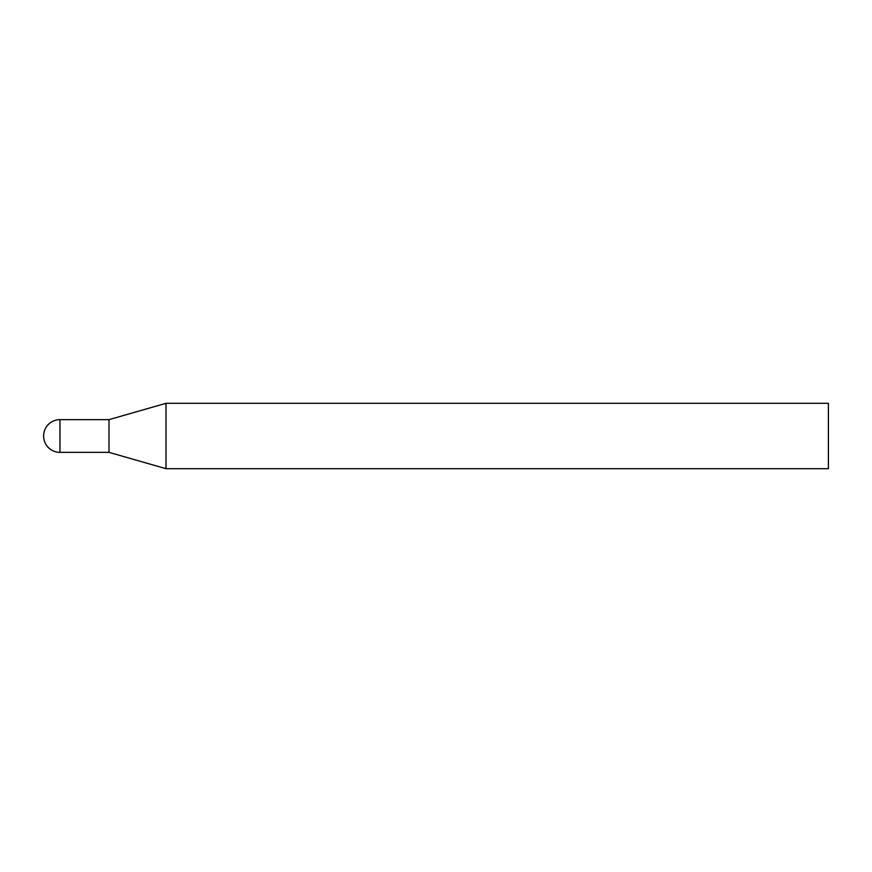 <?xml version="1.0" encoding="UTF-8"?>
<svg xmlns="http://www.w3.org/2000/svg" width="872" height="872" viewBox="0 0 872 872"><rect width="100%" height="100%" fill="white"/><g stroke="black" fill="none" stroke-linecap="round" stroke-linejoin="round"><path stroke-width="1.31" d="M828.4 468.7L828.4 403.3L166.018 403.3L166.018 468.7L828.4 468.7M59.95 452.35L59.95 419.65A16.35 16.35 0 0 0 43.6 436A16.35 16.35 0 0 0 59.95 452.35L109 452.35L109 419.65L109 452.35L166.018 468.7M59.95 419.65L109 419.65L166.018 403.3"/></g></svg>

